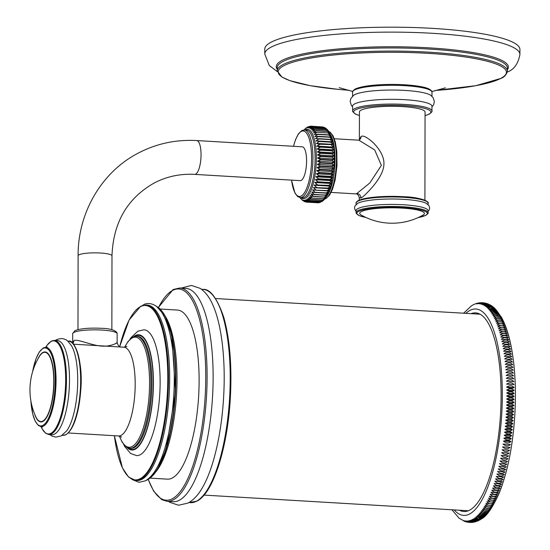<?xml version="1.0" encoding="UTF-8"?>
<svg xmlns="http://www.w3.org/2000/svg" width="550" height="550" viewBox="0 0 550 550"><rect width="100%" height="100%" fill="white"/><g stroke="black" fill="none" stroke-linecap="round" stroke-linejoin="round"><path stroke-width="0.82" d="M519.915 54.443L519.929 49.507A127.573 22.103 -179.9 0 0 412.727 27.5A127.573 22.103 -179.9 0 0 271.274 42.116A127.573 22.103 0.1 0 0 264.777 49.06L264.77 53.996A127.573 22.103 0.1 0 1 271.267 47.052A127.573 22.103 -179.9 0 1 412.72 32.436A127.573 22.103 -179.9 0 1 519.915 54.443C518.189 63.841 513.927 69.733 507.127 72.112M352.55 106.817L351.326 105.332L350.178 101.475L350.859 98.498L353.732 95.212A39.703 6.875 -179.9 0 1 354.592 94.696A39.703 6.875 0.1 0 1 393.821 90.056A39.703 6.875 0.1 0 1 430.815 95.343L433.201 97.776L434.342 101.633L433.668 104.617L431.956 106.954M352.543 110.873A39.703 6.875 -179.9 0 1 354.564 108.708A39.703 6.875 0.1 0 1 398.585 104.163A39.703 6.875 0.1 0 1 431.949 111.011L431.956 106.253A39.703 6.875 0.1 0 0 398.592 99.406A39.703 6.875 0.1 0 0 354.571 103.95A39.703 6.875 -179.9 0 0 352.55 106.109L352.667 111.602L355.609 114.187L359.418 115.514M424.909 200.214L425.061 112.042A32.821 5.686 -179.9 0 0 397.485 106.377A32.821 5.686 -179.9 0 0 361.096 110.137A32.821 5.686 -179.9 0 0 359.425 111.925L359.377 139.762M359.411 139.721L361.047 136.537C362.952 135.101 367.015 137.142 373.237 142.663C380.449 150.129 384.017 157.101 383.941 163.584C383.996 169.847 380.401 177.382 373.161 186.189C366.919 193.332 362.842 197.258 360.944 197.979L359.274 197.526L359.267 200.104M358.882 140.195L374.694 149.93L381.384 165.392L369.806 182.992L356.868 193.497L355.74 193.882C357.225 193.669 358.408 194.886 359.274 197.526M321.86 201.603L322.994 200.778L320.396 202.022L309.354 201.238L306.976 199.072L310.296 200.537L307.966 198.158L311.334 199.423L308.942 196.976L312.331 198.083L309.891 195.539L313.335 196.419L310.819 193.868L314.284 194.549L311.706 191.971L315.191 192.438L312.544 189.86L316.051 190.114L313.342 187.55L316.855 187.598L314.077 185.061L317.604 184.896L314.758 182.414L318.278 182.043L315.37 179.623L318.883 179.053L315.906 176.715L319.413 175.945L316.374 173.711L319.859 172.748L316.759 170.637L320.224 169.489L317.068 167.509L320.499 166.189L317.288 164.354L320.684 162.876L317.419 161.191L320.781 159.569L317.474 158.056L320.788 156.296L317.433 154.969L320.705 153.086L317.309 151.944L320.526 149.958L317.096 149.016L320.265 146.939L316.8 146.197L319.907 144.052L316.429 143.516L319.474 141.316L315.968 140.993L318.952 138.758L315.439 138.641L318.361 136.393L314.841 136.483L317.694 134.234L314.167 134.537L316.951 132.303L313.438 132.811L316.154 130.618L312.647 131.326L315.301 129.188L312.187 129.903L314.476 128.164L325.559 128.824L327.759 130.274M312.544 126.589L323.524 127.243L322.616 126.871L325.05 127.902M324.452 127.463L325.421 128.04L323.627 127.188L312.558 126.637L323.62 127.188M326.088 128.473L324.61 127.799L326.941 129.222L324.624 127.916L326.535 128.982M328.474 131.051L327.202 129.449L325.552 128.686L328.185 130.611M326.459 129.862L328.309 130.749L329.237 132.151M328.488 131.079L326.459 129.848L329.271 132.206C333.334 140.319 334.95 151.387 334.132 165.406L331.045 185.391L325.572 198.034L322.493 200.083L324.644 199.141M329.141 131.993L327.312 131.278L330.11 133.801L328.109 132.963L330.846 135.527L328.845 134.894L331.512 137.472L329.512 137.053L332.118 139.631L330.11 139.418L332.647 141.976L330.626 141.976L333.101 144.506L331.066 144.712L333.479 147.187L331.416 147.599L333.774 149.999L331.684 150.618L333.981 152.934L331.856 153.746L334.104 155.953L331.946 156.956L334.146 159.046L331.939 160.229L334.097 162.181L331.843 163.536L333.96 165.337L331.657 166.849L333.74 168.493L331.375 170.149L333.438 171.621L331.018 173.415L333.046 174.701L330.564 176.605L332.585 177.705L330.041 179.712L332.042 180.613L329.436 182.703L331.43 183.397L328.756 185.556L330.756 186.051L328.013 188.258L330.014 188.54L327.209 190.774L329.223 190.843L326.349 193.098L328.377 192.961L325.435 195.209L327.491 194.858L324.486 197.079L326.569 196.529L323.503 198.715L325.462 198.179L324.459 199.396L322.493 200.076M324.349 199.512L321.461 201.19L323.654 200.062M324.624 199.162L323.249 200.585M321.461 201.19L310.358 200.509M322.554 200.991L320.396 202.022L309.279 201.369L307.319 199.313M309.306 201.321L320.361 202.022M321.001 201.939L319.275 202.496L320.382 202.331M300.458 198.248L302.851 200.667L302.074 199.609L304.184 201.472L305.14 201.809L303.022 200.049L306.144 202.125L303.999 200.221L307.271 202.07L304.982 200.111L308.213 201.898L319.399 202.455L308.192 201.843M319.22 202.558L307.271 202.07L305.319 200.358M319.502 202.551L318.402 202.812L319.502 202.551M312.008 129.944L315.288 129.167L311.809 130.089L314.401 128.026L310.929 129.113L313.452 127.139L310.007 128.397L312.476 126.527L309.059 127.958L311.465 126.211L308.089 127.786L310.434 126.177L307.099 127.896L309.485 126.493M307.161 127.827L310.929 126.28M308.44 127.586L310.434 126.177L311.286 126.225M309.416 127.751L311.458 126.204L323.331 127.167M308.172 127.696L311.458 126.204L322.637 126.961L311.554 126.301M309.162 127.848L312.496 126.527L310.372 128.198M324.555 127.786L313.514 127.181M311.3 128.913L313.431 127.139M311.094 128.975L314.373 128.026M314.449 128.054L325.497 128.666L327.202 129.449M326.391 129.828L315.377 129.346L326.459 129.999L329.031 132.089M312.881 131.168L316.222 130.79L313.026 131.147L315.301 129.188M327.683 131.347L330.11 133.801L328.103 133.141L330.846 135.527L328.831 135.08L331.512 137.472L329.423 136.978L332.118 139.631L330.082 139.618L332.647 141.976M316.154 130.591L327.312 131.443L316.222 130.79L313.438 132.811L316.951 132.261L328.048 132.921L330.11 133.801M314.483 134.379L317.749 134.42L314.559 134.372L316.938 132.261L328.034 132.921M317.673 134.179L328.831 135.08L317.749 134.42L314.841 136.483L331.368 137.328M315.837 138.504L319 138.958L315.837 138.504L318.34 136.317L329.423 136.978L315.191 136.331M331.849 139.453L318.931 138.669L330.082 139.618L319 138.958L315.968 140.993M316.429 143.516L319.942 144.265L330.983 144.588L332.826 144.354L316.827 143.412L319.454 141.213L332.372 141.817L316.367 140.869L319.509 141.529L330.598 142.182L333.101 144.506M316.8 146.197L320.293 147.153L331.341 147.462L333.211 147.056L317.206 146.108L319.942 144.265L330.983 144.588L333.479 147.187M317.096 149.016L320.547 150.171L320.526 149.813L331.609 150.466L333.506 149.889L317.501 148.94L320.293 147.153L331.375 147.812L331.341 147.462L333.774 149.999M317.309 151.944L320.719 153.299L320.705 152.928L331.788 153.581L333.712 152.838L317.714 151.889L320.547 150.171L331.636 150.831L331.609 150.466L333.981 152.934M317.433 154.969L320.794 156.124L320.801 156.509L320.794 156.124L331.884 156.784L333.843 155.877L317.838 154.928L320.719 153.299L331.808 153.952L331.788 153.581L334.104 155.953M317.474 158.056L320.794 159.39L320.788 159.775L320.794 159.39L331.877 160.043L333.877 158.991L317.879 158.042L320.801 156.509L331.884 157.162L331.884 156.784L334.146 159.046M317.419 161.191L320.705 162.683L320.684 163.075L320.705 162.683L331.788 163.343L333.829 162.147L317.831 161.198L320.788 159.775L331.877 160.428L331.877 160.043L334.097 162.181M317.288 164.354L320.492 166.382L320.519 165.997L331.609 166.65L333.692 165.323L317.694 164.374L320.684 163.075L331.774 163.728L331.788 163.343L333.96 165.337M317.068 167.509L320.21 169.675L320.251 169.29L331.334 169.943L333.472 168.499L317.474 167.551L320.492 166.382L331.581 167.042L331.609 166.65L333.74 168.493M316.759 170.637L319.846 172.927L319.894 172.542L330.976 173.202L333.163 171.641L317.164 170.699L320.21 169.675L331.299 170.328L331.334 169.943L333.438 171.621M316.374 173.711L319.392 176.11L319.454 175.739L330.536 176.392L332.778 174.742L316.772 173.793L319.846 172.927L330.928 173.58L330.976 173.202L333.046 174.701M315.906 176.715L318.863 179.197L318.931 178.839L330.014 179.499L332.31 177.767L316.305 176.818L319.392 176.11L330.481 176.763L330.536 176.392L332.585 177.705M315.37 179.623L318.257 182.181L318.333 181.837L329.416 182.49L331.767 180.689L315.762 179.74L318.863 179.197L329.952 179.857L330.014 179.499L332.042 180.613M314.758 182.414L317.577 185.02L328.742 185.35L331.148 183.494L315.15 182.545L318.257 182.181L329.34 182.834L329.416 182.49L329.34 182.834L331.43 183.397M314.077 185.061L316.827 187.701L328.006 188.052L330.468 186.161L314.469 185.212L328.742 185.35L330.756 186.051M313.342 187.55L316.023 190.204L327.209 190.575L329.725 188.664L313.727 187.715L328.006 188.052L330.014 188.54M326.349 193.098L328.075 193.112L325.449 195.023L314.263 194.604L312.077 192.163L326.349 192.906L328.928 190.988L312.923 190.039L329.223 190.843M315.171 192.514L326.253 193.167L315.171 192.507L312.544 189.86M324.087 198.674L312.345 198.083L310.255 195.759L313.418 196.247L311.183 194.074L325.339 195.257L327.491 194.858L324.5 196.907L326.569 196.529L323.428 198.742L312.373 198.069M325.435 195.209L327.415 194.941M324.486 197.079L313.418 196.247L324.418 197.12L326.556 196.549M324.314 199.334L321.482 201.053L310.31 200.544L308.316 198.385L311.424 199.279L309.299 197.196L312.317 198.069L323.428 198.742L325.572 198.034M325.298 198.144L322.444 200.104L311.424 199.279L322.493 200.083M308.316 198.385L307.966 198.158L308.316 198.385M307.443 127.689L309.251 126.445M308.378 126.665L306.103 128.274L307.361 127.174M305.078 200.234L308.206 201.905L305.979 199.732L309.279 201.369M306.316 199.973L308.213 201.898M306.302 127.786L303.985 129.951M300.836 198.736L300.286 197.945M301.18 198.935L302.672 200.523M302.115 199.671L304.315 201.534M306.446 128.074L306.103 128.274L306.446 128.074M305.236 201.754L303.346 200.296M303.077 200.131L306.123 202.036M306.178 202.132L317.212 202.689M306.879 202.091L304.322 200.461M304.067 200.324L307.168 202.159L318.402 202.812M312.187 129.903L311.809 130.089L312.187 129.903M313.026 131.147L312.647 131.326L313.026 131.147M314.559 134.372L314.167 134.537L314.559 134.372M312.077 192.163L311.706 191.971L312.077 192.163M314.284 194.549L311.121 194.061M311.183 194.074L310.819 193.868L311.183 194.074M313.335 196.419L324.404 197.12M310.255 195.759L309.891 195.539L310.255 195.759M309.299 197.196L308.942 196.976L309.299 197.196M194.707 174.384A16.94 5.252 93.4 0 0 195.676 174.157A16.94 5.252 93.4 0 0 201.018 156.234A16.94 5.252 93.4 0 0 196.708 140.559L302.252 146.809A16.94 5.252 93.4 0 1 306.563 162.484A16.94 5.252 93.4 0 1 301.228 180.407A16.94 5.252 93.4 0 1 300.252 180.634L194.707 174.384C180.352 173.601 166.946 176.426 154.481 182.847C127.401 198.096 113.231 222.42 111.987 255.819A16.94 2.936 0.1 0 0 97.749 252.897A16.94 2.936 0.1 0 0 78.966 254.843A16.94 2.936 0.1 0 0 78.107 255.764L77.976 329.608M72.676 333.664L74.841 330.694C80.403 328.508 89.416 327.718 101.894 328.322C109.457 328.522 114.434 329.904 116.834 332.468L117.143 333.74A22.234 3.85 0.1 0 0 98.464 329.904A22.234 3.85 0.1 0 0 73.81 332.454A22.234 3.85 0.1 0 0 72.676 333.664L72.662 342.712L73.796 340.794C75.934 338.298 91.052 345.194 100.664 346.005C111.396 347.407 120.863 340.773 115.995 343.289M73.535 344.204L121.103 347.022C119.708 347.462 118.381 346.053 117.129 342.788L117.143 333.74M49.713 434.576L51.996 436.081L55.846 437.119L61.153 435.937L66.784 430.746A47.156 14.616 -86.6 0 0 77.447 388.981A47.156 14.616 -86.6 0 0 71.789 346.246C68.386 341.543 66.289 339.343 65.498 339.659C63.181 338.229 60.129 338.278 56.341 339.811L55.282 340.429M54.567 434.067A47.156 14.616 93.4 0 1 51.858 434.699L48.826 434.521A47.156 14.616 -86.6 0 0 51.528 433.888A47.156 14.616 -86.6 0 0 66.392 384.003A47.156 14.616 -86.6 0 0 54.395 340.381L57.434 340.56A47.156 14.616 -86.6 0 1 69.431 384.182A47.156 14.616 -86.6 0 1 54.567 434.067M129.896 339.322L131.024 337.631L137.933 331.155L144.004 329.794A63.016 19.532 93.4 0 1 160.036 388.094A63.016 19.532 93.4 0 1 140.167 454.761A63.016 19.532 93.4 0 1 136.558 455.599L130.611 453.482L124.713 446.518L123.674 444.476M145.977 305.009L147.18 305.078A87.869 27.239 -86.6 0 1 169.537 386.375A87.869 27.239 -86.6 0 1 141.838 479.346A87.869 27.239 93.4 0 1 136.792 480.521L135.589 480.446A87.869 27.239 -86.6 0 0 140.628 479.27A87.869 27.239 -86.6 0 0 168.334 386.306A87.869 27.239 -86.6 0 0 145.977 305.009L140.69 306.24L129.099 320.024L119.673 346.679M132.076 479.524L138.992 482.295L145.358 480.844C153.546 476.039 160.27 464.427 165.536 446.002A87.869 27.239 -86.6 0 0 171.648 342.746C169.531 329.883 166.361 319.942 162.133 312.923C156.42 302.754 146.836 302.143 143.234 305.03L142.374 305.511M160.243 309.038L177.437 310.056A84.693 26.256 93.4 0 1 198.99 388.41A84.693 26.256 93.4 0 1 172.287 478.019A84.693 26.256 93.4 0 1 167.427 479.153L150.233 478.129M179.754 287.994L185.783 288.351A106.858 33.124 -86.6 0 1 212.967 387.207A106.858 33.124 -86.6 0 1 179.279 500.259A106.858 33.124 93.4 0 1 173.154 501.689L167.124 501.332A106.858 33.124 -86.6 0 0 173.25 499.902A106.858 33.124 -86.6 0 0 206.944 386.849A106.858 33.124 -86.6 0 0 179.754 287.994L173.133 289.527L158.379 307.457M168.506 501.414L169.819 502.322L178.537 505.237L187.997 503.092C193.531 500.012 198.309 494.911 202.338 487.795A106.858 33.124 -86.6 0 0 213.125 305.594C209.873 297.798 205.556 292.057 200.179 288.372L191.462 285.45L181.136 288.076M468.009 510.888A99.495 30.841 93.4 0 1 467.665 510.709M479.304 314.139A99.495 30.841 93.4 0 1 479.662 314.002M459.498 510.228A99.495 30.841 -86.6 0 0 463.877 511.527A99.495 30.841 -86.6 0 0 501.098 395.897A99.495 30.841 -86.6 0 0 475.633 312.881A99.495 30.841 -86.6 0 0 471.137 313.651M478.369 520.644L479.442 520.094L478.369 520.644L473.522 520.362L471.976 519.647L478.507 520.616L477.654 521.008L471.02 520.087L477.421 521.098M459.154 518.237L464.991 521.524M464.228 521.228L463.863 521.091M465.644 521.73L463.464 520.527L466.407 521.957M467.101 522.108L464.393 520.768L467.864 522.273M468.593 522.356L465.328 520.926L469.349 522.452M470.099 522.473L466.263 520.994L470.841 522.5M471.618 522.452L467.211 520.981L472.333 522.411M473.117 522.294L468.153 520.884L473.804 522.191M474.588 522.012L469.109 520.699L475.241 521.854M476.025 521.613L470.064 520.438L477.056 521.256M472.732 305.071L471.584 305.752M480.061 519.784L478.919 520.417M480.397 519.571C477.379 521.407 474.891 521.263 472.931 519.131C475.963 520.637 478.452 520.781 480.397 519.571M492.614 306.536L493.763 307.457C491.982 306.075 489.493 305.931 486.296 307.017C488.51 305.099 490.999 305.243 493.763 307.457L501.222 316.882C505.862 325.174 509.389 336.139 511.789 349.793C515.192 369.38 516.196 391.181 514.807 415.188C512.82 445.974 507.636 471.907 499.256 492.972C492.628 507.698 486.647 516.374 481.319 518.994L481.353 518.966C478.356 520.843 475.867 520.699 473.887 518.526C476.933 519.977 479.421 520.121 481.353 518.966L480.136 519.743M482.309 518.286C479.325 520.197 476.836 520.046 474.842 517.846C477.902 519.234 480.391 519.379 482.309 518.286M483.264 517.516C480.294 519.461 477.806 519.317 475.798 517.076L483.264 517.516M484.213 516.67C481.264 518.643 478.775 518.499 476.747 516.23L484.213 516.67M485.162 515.742C482.226 517.749 479.737 517.598 477.696 515.295L485.162 515.742M486.104 514.731C483.189 516.766 480.7 516.615 478.638 514.284L486.104 514.731M487.046 513.638C484.144 515.701 481.656 515.556 479.579 513.198L487.046 513.638M487.981 512.469C485.093 514.559 482.604 514.415 480.514 512.029L487.981 512.469M488.902 511.225C486.042 513.336 483.553 513.191 481.442 510.785L488.902 511.225M489.823 509.905C486.977 512.036 484.488 511.892 482.357 509.458L489.823 509.905M490.737 508.502C487.912 510.661 485.423 510.51 483.271 508.062L490.737 508.502M491.638 507.031C488.833 509.204 486.344 509.059 484.172 506.591L491.638 507.031M492.532 505.484C489.748 507.678 487.259 507.526 485.066 505.044L492.532 505.484M493.419 503.869C490.648 506.069 488.159 505.924 485.953 503.422L493.419 503.869M494.292 502.178C491.542 504.398 489.053 504.247 486.826 501.737L494.292 502.178M495.158 500.418C492.429 502.645 489.94 502.501 487.692 499.978L495.158 500.418M496.004 498.589C493.295 500.83 490.806 500.679 488.538 498.149L496.004 498.589M496.842 496.691C494.154 498.939 491.666 498.795 489.376 496.251L496.842 496.691M497.668 494.732C495 496.987 492.511 496.836 490.201 494.292L497.668 494.732M498.479 492.711C495.832 494.966 493.343 494.821 491.013 492.271L498.479 492.711M499.276 490.621C496.65 492.882 494.161 492.731 491.81 490.181L499.276 490.621L491.81 490.181M500.06 488.476C497.454 490.737 494.966 490.586 492.594 488.036L500.06 488.476L492.594 488.036M500.823 486.269C498.238 488.524 495.749 488.379 493.357 485.829L500.823 486.269L493.357 485.829M501.572 484.007C499.008 486.262 496.519 486.111 494.106 483.567L501.572 484.007L494.106 483.567M502.301 481.69C499.764 483.938 497.276 483.787 494.842 481.25L502.301 481.69L494.842 481.25M503.016 479.318C500.5 481.553 498.011 481.408 495.557 478.871L503.016 479.318L495.557 478.871M503.717 476.891C501.215 479.119 498.726 478.974 496.251 476.451L503.717 476.891L496.251 476.451M504.391 474.416C501.916 476.637 499.428 476.486 496.932 473.976L504.391 474.416L496.932 473.976M505.051 471.893C502.597 474.1 500.108 473.956 497.585 471.453L505.051 471.893L497.585 471.453M505.691 469.329C503.257 471.515 500.768 471.371 498.224 468.882L505.691 469.329L498.224 468.882M506.309 466.716C503.896 468.889 501.408 468.737 498.85 466.269L506.309 466.716L498.85 466.269M506.908 464.062C504.515 466.214 502.026 466.07 499.448 463.616L506.908 464.062L499.448 463.616M507.492 461.368C505.113 463.499 502.624 463.354 500.026 460.921L507.492 461.368L500.026 460.921M508.042 458.631C505.691 460.742 503.202 460.598 500.582 458.191L508.042 458.631L500.582 458.191M508.578 455.868C506.248 457.951 503.759 457.806 501.112 455.421L508.578 455.868L501.112 455.421M509.087 453.062C506.777 455.125 504.288 454.981 501.627 452.623L509.087 453.062L501.627 452.623M509.582 450.23C507.286 452.265 504.797 452.121 502.116 449.79L509.582 450.23L502.116 449.79M510.043 447.37C507.774 449.371 505.285 449.226 502.576 446.923L510.043 447.37L502.576 446.923M510.489 444.476C508.234 446.456 505.746 446.304 503.023 444.036L510.489 444.476L503.023 444.036M510.909 441.567C508.674 443.506 506.186 443.362 503.442 441.121C506.639 440.082 509.128 440.227 510.909 441.567L503.442 441.121M511.301 438.625C509.087 440.536 506.598 440.392 503.834 438.185C507.024 437.085 509.513 437.236 511.301 438.625L503.834 438.185M511.672 435.669C509.479 437.546 506.99 437.394 504.206 435.229C507.389 434.074 509.877 434.218 511.672 435.669L504.206 435.229M512.016 432.699C509.843 434.534 507.354 434.383 504.549 432.252C507.726 431.042 510.214 431.186 512.016 432.699L504.549 432.252M512.332 429.708C510.18 431.502 507.691 431.358 504.866 429.268C508.035 427.996 510.524 428.147 512.332 429.708L504.866 429.268M512.627 426.704C510.496 428.464 508.007 428.312 505.161 426.264C508.317 424.944 510.806 425.088 512.627 426.704L505.161 426.264M512.896 423.692C510.785 425.404 508.296 425.26 505.429 423.246C508.578 421.877 511.067 422.022 512.896 423.692L505.429 423.246M513.143 420.668C511.046 422.338 508.558 422.194 505.677 420.228C508.812 418.797 511.301 418.949 513.143 420.668L505.677 420.228M513.356 417.643C511.28 419.265 508.791 419.121 505.89 417.196C509.018 415.724 511.507 415.869 513.356 417.643L505.89 417.196M513.549 414.604C511.486 416.185 508.998 416.041 506.082 414.164C509.197 412.638 511.686 412.789 513.549 414.604L506.082 414.164M513.714 411.572C511.672 413.105 509.183 412.961 506.248 411.132C509.348 409.558 511.837 409.709 513.714 411.572L506.248 411.132M513.851 408.54C511.823 410.025 509.334 409.881 506.385 408.1C509.472 406.478 511.961 406.629 513.851 408.54L506.385 408.1M513.961 405.508C511.954 406.945 509.465 406.801 506.495 405.068C509.575 403.404 512.064 403.556 513.961 405.508L506.495 405.068M514.051 402.49C512.057 403.872 509.568 403.721 506.584 402.043C509.644 400.338 512.132 400.489 514.051 402.49L506.584 402.043M514.106 399.472C512.132 400.806 509.644 400.654 506.639 399.032C509.692 397.279 512.181 397.43 514.106 399.472L506.639 399.032M514.14 396.467C512.174 397.746 509.692 397.595 506.674 396.027C509.706 394.233 512.194 394.384 514.14 396.467L506.674 396.027M514.147 393.477C512.194 394.694 509.706 394.549 506.681 393.03C509.699 391.201 512.188 391.353 514.147 393.477L506.681 393.03M514.126 390.493C512.188 391.662 509.699 391.518 506.66 390.053C509.664 388.19 512.146 388.334 514.126 390.493L506.66 390.053M514.071 387.537C512.153 388.644 509.671 388.499 506.612 387.097C509.596 385.192 512.084 385.337 514.071 387.537L506.612 387.097M514.002 384.594L506.536 384.154C509.506 382.216 511.995 382.367 514.002 384.594L506.536 384.154M513.899 381.679L506.433 381.232C509.389 379.266 511.878 379.411 513.899 381.679L506.433 381.232M513.769 378.785L506.303 378.338C509.245 376.344 511.734 376.489 513.769 378.785L506.303 378.338M513.618 375.918L506.151 375.471C509.073 373.443 511.562 373.594 513.618 375.918L506.151 375.471M513.432 373.079L505.973 372.632C508.874 370.576 511.362 370.728 513.432 373.079L505.973 372.632M513.226 370.267L505.759 369.827C508.647 367.744 511.136 367.888 513.226 370.267L505.759 369.827M512.992 367.496L505.533 367.049C508.399 364.946 510.888 365.09 512.992 367.496L505.533 367.049M512.737 364.753L505.271 364.313C508.118 362.182 510.606 362.333 512.737 364.753L505.271 364.313M512.449 362.051L504.989 361.611C507.815 359.459 510.304 359.611 512.449 362.051L504.989 361.611M512.139 359.391L504.68 358.951C507.485 356.778 509.974 356.929 512.139 359.391L504.68 358.951M511.809 356.771L504.343 356.324C507.134 354.138 509.623 354.289 511.809 356.771L504.343 356.324M511.445 354.193L503.979 353.753C506.756 351.546 509.245 351.697 511.445 354.193L503.979 353.753M511.06 351.663L503.594 351.216C506.351 349.002 508.839 349.154 511.06 351.663L503.594 351.216M510.654 349.174L503.188 348.734C505.924 346.507 508.406 346.658 510.654 349.174L503.188 348.734M510.221 346.741L502.755 346.301C505.471 344.066 507.959 344.211 510.221 346.741L502.755 346.301M509.761 344.362L502.301 343.922C504.989 341.674 507.478 341.825 509.761 344.362L502.301 343.922M509.286 342.031L501.82 341.591C504.487 339.343 506.976 339.488 509.286 342.031L501.82 341.591M508.784 339.756L501.318 339.316C503.965 337.061 506.454 337.212 508.784 339.756L501.318 339.316M508.255 337.542L500.789 337.102C503.422 334.84 505.911 334.991 508.255 337.542L500.789 337.102M507.705 335.383L500.246 334.943C502.851 332.681 505.34 332.832 507.705 335.383M507.141 333.286L499.675 332.839C502.26 330.584 504.749 330.736 507.141 333.286M506.55 331.251L499.084 330.804C501.648 328.556 504.137 328.701 506.55 331.251M505.938 329.278L498.472 328.831C501.016 326.59 503.504 326.734 505.938 329.278M505.306 327.367L497.839 326.927C500.369 324.686 502.851 324.837 505.306 327.367M504.652 325.531L497.186 325.084C499.696 322.857 502.184 323.001 504.652 325.531M503.986 323.757L496.519 323.311C499.001 321.097 501.49 321.241 503.986 323.757M503.291 322.053L495.832 321.613C498.293 319.406 500.782 319.55 503.291 322.053M502.583 320.423L495.124 319.976C497.564 317.783 500.053 317.934 502.583 320.423M501.861 318.863L494.395 318.416C496.815 316.243 499.304 316.387 501.861 318.863M501.119 317.371L493.652 316.931C496.052 314.772 498.541 314.923 501.119 317.371M500.356 315.961L492.896 315.521C495.268 313.383 497.757 313.528 500.356 315.961M499.586 314.621L492.119 314.181C494.478 312.063 496.966 312.214 499.586 314.621M498.795 313.363L491.329 312.923C493.666 310.826 496.155 310.977 498.795 313.363M497.991 312.18L490.524 311.74C492.834 309.671 495.323 309.815 497.991 312.18M497.166 311.073L489.699 310.633C491.996 308.591 494.484 308.736 497.166 311.073M496.334 310.049L488.868 309.609C491.143 307.594 493.632 307.746 496.334 310.049M495.488 309.107L488.022 308.66C490.277 306.68 492.766 306.824 495.488 309.107M494.629 308.241C492.855 306.921 490.366 306.769 487.163 307.801C489.397 305.848 491.886 305.993 494.629 308.241M492.882 306.756C491.095 305.319 488.606 305.174 485.416 306.316C487.609 304.432 490.098 304.583 492.882 306.756M491.48 305.731L492.532 306.474M491.989 306.137C490.194 304.645 487.706 304.501 484.522 305.697L491.322 305.635M491.074 305.47L490.291 305.002L483.622 305.161L490.05 304.879M489.699 304.686L482.714 304.714L488.723 304.219M487.967 303.896L481.8 304.343L487.341 303.669M486.578 303.401L480.872 304.061L485.904 303.229M485.134 303.029L479.944 303.861L484.426 302.913M483.663 302.782L479.009 303.751L482.921 302.727M482.171 302.672L478.067 303.717L481.408 302.679M480.679 302.692L477.118 303.772L479.896 302.768M479.194 302.844L476.169 303.916L478.411 302.988M477.744 303.119L476.953 303.332M476.053 303.6L475.537 303.793M475.255 303.889L474.169 304.356M428.065 211.413L429.227 209.866L429.66 208.003L428.966 205.652L426.367 203.39A35.998 6.236 0.1 0 0 392.281 198.997A35.998 6.236 0.1 0 0 357.919 203.211A35.998 6.236 -179.9 0 0 357.803 203.273L354.922 206.016L354.489 207.879L355.19 210.231L356.077 211.289M357.906 208.629A35.998 6.236 0.1 0 1 397.822 204.504A35.998 6.236 0.1 0 1 428.065 210.712L428.065 212.747A35.998 6.236 0.1 0 0 397.815 206.539A35.998 6.236 0.1 0 0 357.906 210.664A35.998 6.236 0.1 0 0 356.07 212.623L356.077 210.588A35.998 6.236 -179.9 0 1 357.906 208.629M361.357 211.599A32.361 5.603 -179.9 0 0 361.116 214.995A62.672 62.672 0 0 0 423.012 215.105A32.361 5.603 0.1 0 0 401.892 208.093A32.361 5.603 0.1 0 0 361.357 211.599M277.228 69.218A116.036 20.102 0.1 0 1 282.191 60.342A116.036 20.102 -179.9 0 1 418.131 47.307A116.036 20.102 -179.9 0 1 507.409 69.623M507.409 71.225L507.416 68.097A115.094 19.938 -179.9 0 0 410.699 48.242A115.094 19.938 -179.9 0 0 283.085 61.428A115.094 19.938 0.1 0 0 277.228 67.698L277.221 70.819A115.094 19.938 0.1 0 1 283.085 64.556A115.094 19.938 -179.9 0 1 410.699 51.37A115.094 19.938 -179.9 0 1 507.409 71.225C506.344 74.862 504.219 77.241 501.029 78.368L475.812 85.697L435.456 90.441A114.132 19.773 0.1 0 0 500.631 78.471A114.132 19.773 -179.9 0 0 428.264 53.357A114.132 19.773 -179.9 0 0 283.993 65.649A114.132 19.773 0.1 0 0 349.085 90.282M430.726 90.523A38.644 6.696 -179.9 0 0 396.522 84.48A38.644 6.696 -179.9 0 0 355.603 88.956M354.599 89.939A39.703 6.875 -179.9 0 0 352.578 92.104C352.034 91.816 352.88 90.805 355.114 89.059C361.969 86.061 374.406 84.514 392.425 84.418C403.514 84.473 412.933 85.202 420.688 86.604C432.259 88.481 432.293 92.338 431.977 92.242A39.703 6.875 0.1 0 0 398.619 85.394A39.703 6.875 0.1 0 0 354.599 89.939M425.054 115.576A38.644 6.696 -179.9 0 0 428.918 114.152A38.644 6.696 0.1 0 0 404.415 105.648A38.644 6.696 0.1 0 0 355.568 109.808A38.644 6.696 -179.9 0 0 359.418 115.459M359.425 139.817L358.951 140.113A4.304 4.022 62.5 0 0 361.047 136.537M324.94 198.846A33.88 10.505 -86.6 0 0 325.696 198.536A33.88 10.505 -86.6 0 0 336.304 164.588A33.88 10.505 -86.6 0 0 328.914 131.636M330.371 134.365A33.88 10.505 93.4 0 1 334.812 165.708A33.88 10.505 93.4 0 1 326.707 196.309M308.296 201.85L319.275 202.496M307.264 202.091L318.237 202.737M315.343 129.195L326.356 129.848M316.181 130.604L327.216 131.257M316.972 132.275L328.013 132.928M317.694 134.186L328.749 134.839M314.277 194.597L325.339 195.257M311.376 199.423L322.389 200.076M305.064 130.006A34.726 10.766 93.4 0 1 305.477 129.766A34.726 10.766 93.4 0 1 316.36 158.276A34.726 10.766 93.4 0 1 305.36 198.165A34.726 10.766 93.4 0 1 301.056 197.643M304.377 197.271A33.88 10.505 93.4 0 1 302.431 197.725L300.272 197.601A33.88 10.505 -86.6 0 0 302.218 197.147A33.88 10.505 -86.6 0 0 312.895 161.301A33.88 10.505 -86.6 0 0 304.274 129.958L306.439 130.089A33.88 10.505 93.4 0 1 315.054 161.432A33.88 10.505 93.4 0 1 304.377 197.271M291.562 180.118A32.801 10.168 -86.6 0 0 301.201 196.027A32.801 10.168 -86.6 0 0 311.589 158.345A32.801 10.168 -86.6 0 0 301.311 131.416A32.801 10.168 -86.6 0 0 293.562 146.293M72.847 343.42A4.235 3.96 62.5 0 0 73.796 340.794M121.103 347.022L123.812 347.181A44.468 13.784 93.4 0 1 135.128 388.321A44.468 13.784 93.4 0 1 121.11 435.359A44.468 13.784 93.4 0 1 118.559 435.957L68.282 432.981M68.214 432.761A46.482 14.41 -86.6 0 0 80.809 389.18A46.482 14.41 -86.6 0 0 73.446 344.417M65.704 434.727A47.156 14.616 -86.6 0 0 80.575 384.842A47.156 14.616 -86.6 0 0 68.578 341.22C74.374 338.621 83.256 361.261 80.836 389.345C78.733 414.109 73.789 429.22 66.021 434.665L63.002 435.359A47.156 14.616 -86.6 0 0 65.704 434.727M41.092 426.621A46.612 14.451 -86.6 0 0 50.903 433.324A46.612 14.451 -86.6 0 0 65.67 379.775A46.612 14.451 -86.6 0 0 51.068 341.502A46.612 14.451 -86.6 0 0 45.781 347.311M30.821 400.462L32.752 414.157L35.296 421.389L38.383 425.466L40.906 426.587A39.717 12.313 -86.6 0 0 43.471 426.085A39.717 12.313 -86.6 0 0 56.004 383.604A39.717 12.313 -86.6 0 0 45.595 347.318L43.34 347.923L39.366 351.89L36.025 358.717L32.498 372.075M30.876 400.826A39.043 12.1 -86.6 0 0 42.879 425.391A39.043 12.1 -86.6 0 0 55.248 380.538A39.043 12.1 -86.6 0 0 43.017 348.487A39.043 12.1 -86.6 0 0 32.601 371.724M37.895 358.992A35.049 10.863 93.4 0 1 43.01 352.419A35.049 10.863 93.4 0 1 53.989 381.191A35.049 10.863 93.4 0 1 42.886 421.458A35.049 10.863 93.4 0 1 34.629 414.088M42.907 352.77A34.684 10.753 93.4 0 1 53.776 381.246A34.684 10.753 93.4 0 1 42.79 421.094A34.684 10.753 93.4 0 1 35.599 416.357A64.529 64.529 0 0 1 39.119 356.854A34.684 10.753 93.4 0 1 42.907 352.77M119.508 436.088A55.138 17.091 -86.6 0 0 132.11 446.524A55.138 17.091 -86.6 0 0 149.572 383.185A55.138 17.091 -86.6 0 0 132.296 337.913A55.138 17.091 -86.6 0 0 124.774 347.167M119.405 436.067L122.134 442.186L126.521 447.15L129.889 448.291A56.114 17.394 -86.6 0 0 133.107 447.542A56.114 17.394 -86.6 0 0 150.796 388.176A56.114 17.394 -86.6 0 0 136.517 336.27L132.811 337.123L128.04 341.502L124.671 347.174M136.517 336.27L137.569 336.332A56.114 17.394 93.4 0 1 151.841 388.238A56.114 17.394 93.4 0 1 134.152 447.604A56.114 17.394 93.4 0 1 130.934 448.353L129.889 448.291M134.833 336.387A57.172 17.724 93.4 0 1 135.355 336.098A57.172 17.724 93.4 0 1 153.264 383.034A57.172 17.724 93.4 0 1 135.156 448.704A57.172 17.724 93.4 0 1 128.226 447.975M133.533 336.786A57.722 17.889 93.4 0 1 135.355 335.555A57.722 17.889 -86.6 0 1 153.436 382.944A57.722 17.889 -86.6 0 1 135.156 449.247A57.722 17.889 93.4 0 1 126.988 447.425M114.386 435.71A87.34 27.074 -86.6 0 0 140.126 478.72A87.34 27.074 -86.6 0 0 167.791 378.386A87.34 27.074 -86.6 0 0 140.429 306.68A87.34 27.074 -86.6 0 0 119.701 346.692M146.376 480.267A87.869 27.239 -86.6 0 0 147.661 479.689A87.869 27.239 -86.6 0 0 175.12 392.714A87.869 27.239 -86.6 0 0 156.667 306.467M152.013 476.355A87.34 27.074 -86.6 0 0 175.347 394.776A87.34 27.074 -86.6 0 0 161.796 311.011M156.282 471.329A84.693 26.256 -86.6 0 0 176.536 394.845A84.693 26.256 -86.6 0 0 165.447 316.504M148.314 479.414A105.799 32.794 -86.6 0 0 172.253 498.802A105.799 32.794 -86.6 0 0 205.762 377.266A105.799 32.794 -86.6 0 0 172.611 290.407A105.799 32.794 -86.6 0 0 158.489 307.532M190.231 502.7A106.858 33.124 -86.6 0 0 196.364 501.27A106.858 33.124 -86.6 0 0 230.051 388.217A106.858 33.124 -86.6 0 0 202.861 289.362C210.018 288.619 216.954 297.832 223.678 317.006C229.859 339.034 232.072 366.169 230.319 398.399C227.521 448.037 213.146 493.433 196.852 501.167L188.863 502.618M465.836 313.342A103.359 32.038 93.4 0 1 469.934 310.406A103.359 32.038 -86.6 0 1 502.315 395.264A103.359 32.038 -86.6 0 1 469.576 514.002A103.359 32.038 93.4 0 1 454.204 509.912M356.868 193.497A4.304 4.022 -117.5 0 1 360.944 197.979M358.627 200.489A35.255 6.105 0.1 0 1 395.649 196.398A35.255 6.105 0.1 0 1 427.096 201.809M428.079 203.259C430.086 202.042 420.454 197.127 404.14 196.735C382.779 195.745 367.496 197.017 358.284 200.558C356.434 201.877 355.699 202.737 356.091 203.136A35.998 6.236 0.1 0 1 357.919 201.176A35.998 6.236 0.1 0 1 397.836 197.051A35.998 6.236 0.1 0 1 428.079 203.259L428.079 204.593M365.915 217.463A35.255 6.105 0.1 0 1 358.607 211.434A35.255 6.105 0.1 0 1 403.171 207.639A35.255 6.105 0.1 0 1 425.528 215.394A35.255 6.105 0.1 0 1 418.199 217.559M264.77 53.996L269.301 65.553L277.289 71.603M277.221 70.819L281.875 77.021L289.884 80.651L310.186 85.662L338.814 89.437L349.106 90.289M352.681 91.438L339.219 87.677M445.356 87.862L431.881 91.575M431.97 96.291L431.977 92.242M352.571 96.154L352.578 92.104M425.054 115.631L429.406 114.049C431.647 112.303 432.493 111.292 431.949 111.011M331.148 192.424L355.74 193.882M328.873 131.567L330.282 132.309L333.121 135.926L335.335 142.12L336.834 151.614L336.985 165.77L335.149 179.967L332.544 189.186L329.587 195.133L326.198 198.433L324.892 198.907M323.242 200.592L321.399 201.204L310.31 200.544L307.127 199.238M314.387 128.012L325.497 128.666M327.264 131.244L329.271 132.206M328.776 134.833L330.791 135.444M326.253 193.167L328.199 193.098M309.403 126.431L306.151 128.226M306.103 199.87L309.251 201.362M305.133 128.892L307.368 127.167M299.619 197.003L300.451 198.248M304.136 129.828L304.673 129.195M310.138 128.274L313.472 127.126M313.713 132.653L316.938 132.261M312.043 192.163L315.164 192.507M310.152 195.731L313.308 196.467M312.324 198.083L309.162 197.161M308.151 198.33L311.334 199.451M304.274 129.958L301.833 130.522L298.416 133.856L295.494 139.728L293.494 146.286M291.493 180.111L294.972 193.16L297.715 196.618L300.272 197.601M196.708 140.559C176.192 139.432 156.908 143.509 138.847 152.79C101.826 171.579 77.763 212.712 78.107 255.764M111.856 329.663L111.987 255.819M67.787 341.172L68.578 341.22M62.212 435.311L63.002 435.359M54.395 340.381L51.377 341.076L46.984 345.324L45.732 347.318M41.037 426.607L42.061 428.759L45.705 433.324L48.826 434.521M40.906 426.587L42.364 427.137M47.087 346.961L45.595 347.318M123.812 347.181L126.912 346.5M121.619 437.064L118.559 435.957M114.352 435.71L122.437 467.913L128.514 476.987L135.589 480.446M156.523 306.35L165.296 316.216L171.792 335.507L175.512 392.198L166.093 449.35L157.657 469.164L147.909 479.634L146.218 480.363M148.197 479.483L153.725 491.267L161.734 499.661L167.124 501.332M201.492 289.279L202.861 289.362M480.006 314.181L215.683 298.533M473.976 304.439L473.048 304.906M459.106 518.196L451.935 509.781M463.567 313.204L471.536 305.779M464.723 521.434L465.19 521.599M466.207 521.909L466.572 522.005M472.175 522.424L472.519 522.39M473.612 522.232L474.045 522.149M475.001 521.923L475.564 521.764M488.269 304.012L487.747 303.806M486.805 303.469L486.393 303.346M479.373 302.816L478.988 302.871M477.957 303.071L477.462 303.188M476.582 303.428L475.956 303.634M468.366 510.751L204.043 495.103M72.662 342.712L72.593 343.166M334.324 138.738L358.916 140.195M356.091 203.136L356.084 204.469M428.065 212.747C428.45 213.146 427.721 214.005 425.872 215.325L418.11 217.601M366.004 217.511L359.239 215.662L356.249 213.421L356.07 212.623"/></g></svg>
